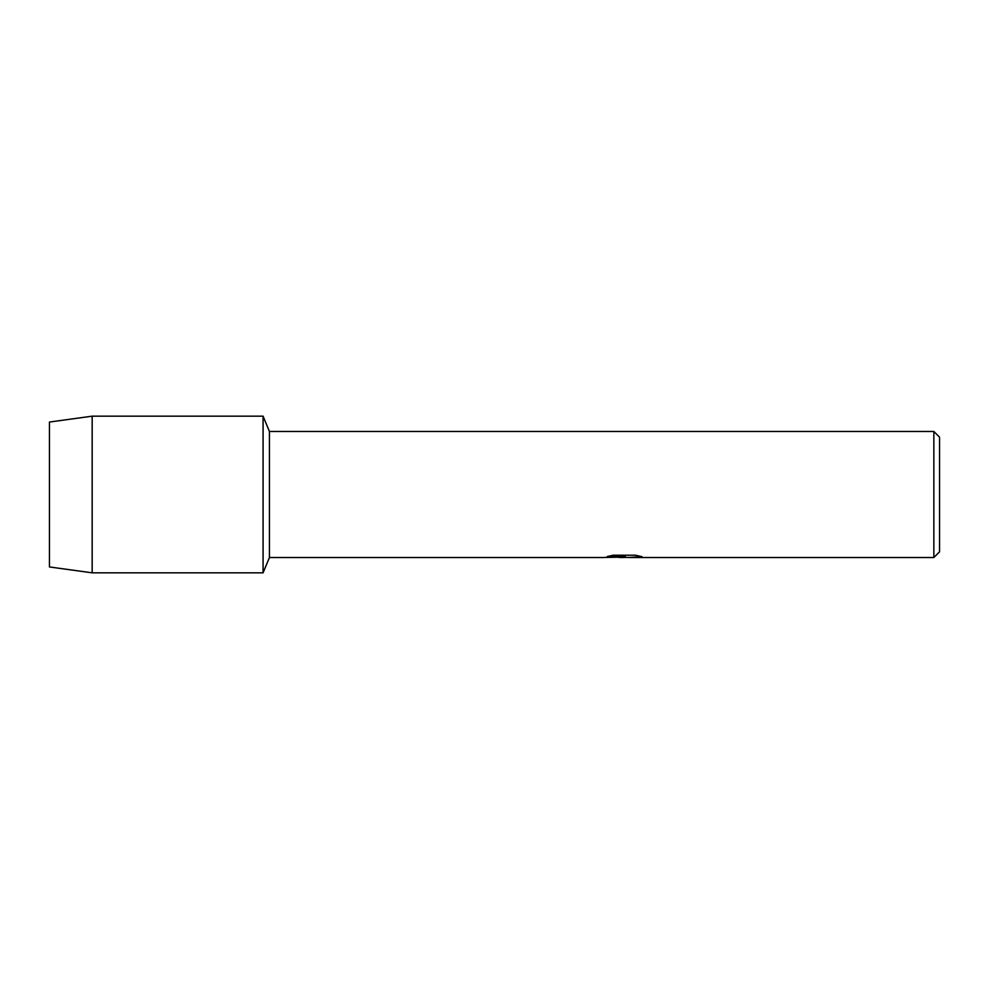 <?xml version="1.0" encoding="UTF-8"?>
<svg xmlns="http://www.w3.org/2000/svg" width="989" height="989" viewBox="0 0 989 989"><rect width="100%" height="100%" fill="white"/><g stroke="black" fill="none" stroke-linecap="round" stroke-linejoin="round"><path stroke-width="1.48" d="M607.53 556.473L625.394 556.547L603.834 557.524L269.441 557.524L263.074 572.829L92.175 572.829L49.45 566.957L49.45 422.043L92.175 416.171L263.074 416.171L269.441 431.476L933.851 431.476L939.55 437.175L939.55 551.825L933.851 557.524L629.14 557.524L641.663 556.609M269.441 557.524L269.441 431.476M263.074 572.829L263.074 416.171L263.074 572.829M623.824 557.45L618.966 557.45M623.132 557.524L620.449 557.524M933.851 557.524L933.851 431.476M625.394 556.547L607.258 556.547L613.168 555.225L635.544 555.225L642.034 556.708L628.917 557.487M604.106 557.45L624.01 557.104M623.058 557.45L628.917 557.45M92.175 572.829L92.175 416.171M49.45 566.957L49.45 422.043"/></g></svg>
